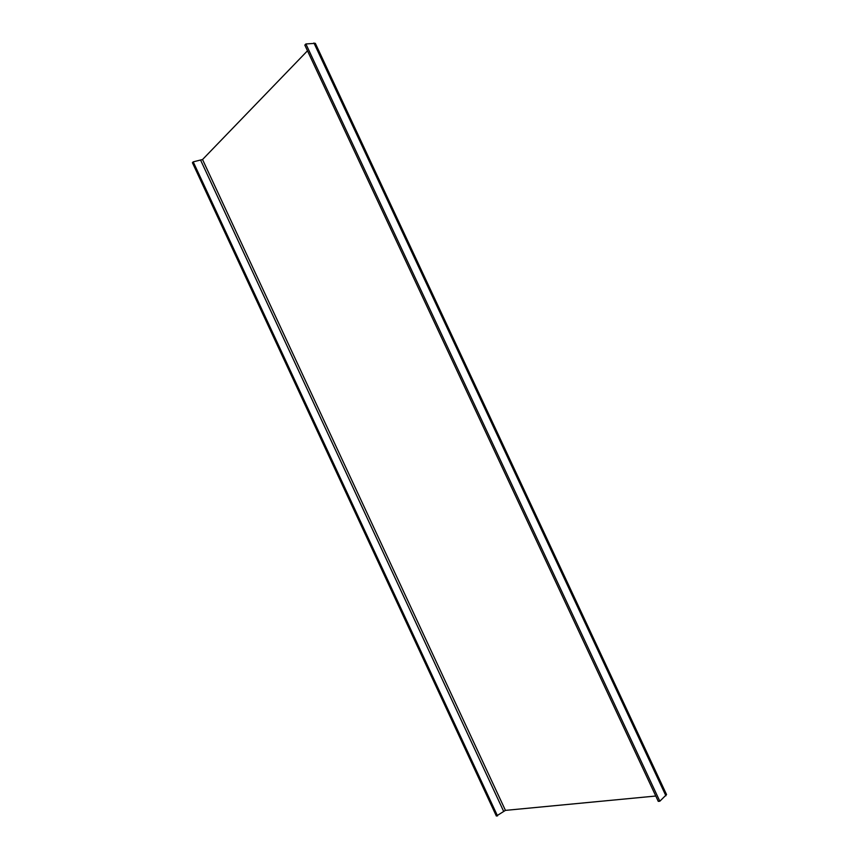 <?xml version="1.0" encoding="UTF-8"?>
<svg xmlns="http://www.w3.org/2000/svg" width="859" height="859" viewBox="0 0 859 859"><rect width="100%" height="100%" fill="white"/><g stroke="black" fill="none" stroke-linecap="round" stroke-linejoin="round"><path stroke-width="1.29" d="M659.83 801.222L666.552 794.564L315.339 43.337L305.89 43.959L659.83 801.222L658.273 801.361L304.816 45.087L305.89 43.959M497.533 815.943L193.211 161.857L192.416 162.705L496.373 816.05L505.436 810.381L655.782 796.025M193.211 161.857L202.541 159.527L307.479 50.799M665.897 795.799L313.943 42.982M505.436 810.381L202.541 159.527M503.578 811.197L200.738 160.418"/></g></svg>
